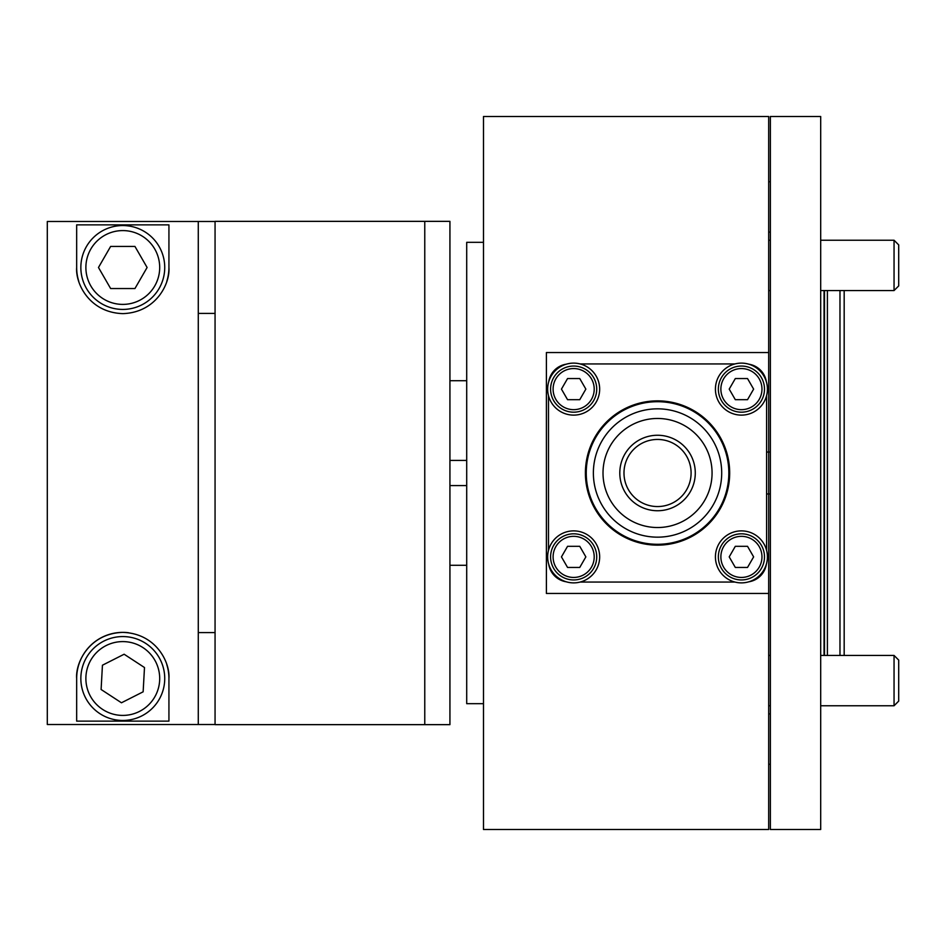 <?xml version="1.0" encoding="UTF-8"?>
<svg xmlns="http://www.w3.org/2000/svg" width="946" height="946" viewBox="0 0 946 946"><rect width="100%" height="100%" fill="white"/><g stroke="black" fill="none" stroke-linecap="round" stroke-linejoin="round"><path stroke-width="1.42" d="M844.175 290.564L844.175 655.436L894.053 655.436L820.69 655.436M839.977 655.436L839.977 290.564M827.395 655.436L827.395 290.564M466.709 380.73L449.929 380.73M466.709 565.27L449.929 565.27M766.591 493.966L768.684 493.966L768.684 452.034L770.363 452.034M483.489 242.33L466.709 242.33L466.709 703.67L483.489 703.67M768.684 352.539L768.684 116.5L483.489 116.5L483.489 829.5L768.684 829.5L768.684 593.461L546.398 593.461L546.398 352.539L768.684 352.539L768.684 452.034L766.591 452.034M768.684 593.461L768.684 493.966L770.363 493.966M765.231 546.433A26.003 26.003 0 0 0 730.974 533.071A26.003 26.003 0 0 0 717.612 567.328A26.003 26.003 0 0 0 751.869 580.69A26.003 26.003 0 0 0 765.231 546.433M741.428 533.816A23.071 23.071 0 0 1 764.486 556.887A23.071 23.071 0 0 1 741.428 579.945A23.071 23.071 0 0 1 718.357 556.887A23.071 23.071 0 0 1 741.428 533.816A23.071 23.071 0 0 0 718.357 556.887A23.071 23.071 0 0 0 741.428 579.945M735.314 567.446L747.529 567.446L753.631 556.887L747.529 546.315L735.314 546.315L729.212 556.887L735.314 567.446M597.47 546.433A26.003 26.003 0 0 0 563.213 533.071A26.003 26.003 0 0 0 549.851 567.328A26.003 26.003 0 0 0 584.108 580.69A26.003 26.003 0 0 0 597.47 546.433M765.231 378.672A26.003 26.003 0 0 0 730.974 365.31A26.003 26.003 0 0 0 717.612 399.567A26.003 26.003 0 0 0 751.869 412.929A26.003 26.003 0 0 0 765.231 378.672M597.47 378.672A26.003 26.003 0 0 0 563.213 365.31A26.003 26.003 0 0 0 549.851 399.567A26.003 26.003 0 0 0 584.108 412.929A26.003 26.003 0 0 0 597.47 378.672M573.654 533.816A23.071 23.071 0 0 1 596.725 556.887A23.071 23.071 0 0 1 573.654 579.945A23.071 23.071 0 0 1 550.596 556.887A23.071 23.071 0 0 1 573.654 533.816A23.071 23.071 0 0 0 550.596 556.887A23.071 23.071 0 0 0 573.654 579.945M567.553 567.446L579.756 567.446L585.858 556.887L579.756 546.315L567.553 546.315L561.451 556.887L567.553 567.446M741.428 366.055A23.071 23.071 0 0 1 764.486 389.113A23.071 23.071 0 0 1 741.428 412.184A23.071 23.071 0 0 1 718.357 389.113A23.071 23.071 0 0 1 741.428 366.055A23.071 23.071 0 0 0 718.357 389.113A23.071 23.071 0 0 0 741.428 412.184M735.314 399.685L747.529 399.685L753.631 389.113L747.529 378.554L735.314 378.554L729.212 389.113L735.314 399.685M573.654 366.055A23.071 23.071 0 0 1 596.725 389.113A23.071 23.071 0 0 1 573.654 412.184A23.071 23.071 0 0 1 550.596 389.113A23.071 23.071 0 0 1 573.654 366.055A23.071 23.071 0 0 0 550.596 389.113A23.071 23.071 0 0 0 573.654 412.184M567.553 399.685L579.756 399.685L585.858 389.113L579.756 378.554L567.553 378.554L561.451 389.113L567.553 399.685M566.181 364.21A20.966 20.966 0 0 0 548.751 381.652M548.491 395.665L548.491 550.336M548.751 564.348A20.966 20.966 0 0 0 566.181 581.79M580.205 582.05L734.865 582.05M748.889 581.79A20.966 20.966 0 0 0 766.331 564.348M766.591 550.336L766.591 395.665M766.331 381.652A20.966 20.966 0 0 0 748.889 364.21M734.865 363.95L580.205 363.95M770.363 181.75L768.684 181.75M770.363 232.089L768.684 232.089M770.363 713.911L768.684 713.911M770.363 764.25L768.684 764.25M76.661 678.507C75.349 662.827 89.208 633.418 122.791 632.377A46.129 46.129 0 0 0 76.661 678.507L76.661 721.124L168.932 721.124L168.932 678.507A46.129 46.129 0 0 0 166.803 664.66M47.3 221.494L47.3 724.506L198.282 724.506L198.282 221.494L47.3 221.494M128.502 632.732A46.129 46.129 0 0 0 122.791 632.377C156.362 633.43 170.197 662.708 168.932 678.507M166.827 281.258A46.129 46.129 0 0 0 168.932 267.493L168.932 224.876L76.661 224.876L76.661 267.493A46.129 46.129 0 0 0 78.79 281.364M168.932 267.493C170.221 283.15 156.457 312.476 122.945 313.623C89.302 312.677 75.373 283.315 76.661 267.493M215.061 221.352L215.061 724.648L424.766 724.648L424.766 221.352L424.766 724.648L449.929 724.648L449.929 221.352L215.061 221.352M215.061 724.506L198.282 724.506M198.282 221.494L215.061 221.494M198.282 632.578L215.061 632.578M215.061 313.422L198.282 313.422M122.791 309.425A41.943 41.943 0 0 1 80.848 267.493A41.943 41.943 0 0 1 122.791 225.55A41.943 41.943 0 0 1 164.734 267.493A41.943 41.943 0 0 1 122.791 309.425A41.943 41.943 0 0 0 164.734 267.493A41.943 41.943 0 0 0 122.791 225.55M134.947 246.433L110.635 246.433L98.479 267.493L110.635 288.542L134.947 288.542L147.103 267.493L134.947 246.433M145.731 643.398A41.943 41.943 0 0 1 157.911 701.447A41.943 41.943 0 0 1 99.85 713.627A41.943 41.943 0 0 1 87.682 655.566A41.943 41.943 0 0 1 145.731 643.398A41.943 41.943 0 0 0 87.682 655.566A41.943 41.943 0 0 0 99.85 713.627M101.104 689.492L121.455 702.783L143.142 691.81L144.49 667.533L124.127 654.23L102.44 665.215L101.104 689.492M593.39 474.431A64.174 64.174 0 0 1 656.11 408.849A64.174 64.174 0 0 1 721.692 471.569A64.174 64.174 0 0 0 656.11 408.849A64.174 64.174 0 0 0 593.39 474.431A64.174 64.174 0 0 0 658.972 537.151A64.174 64.174 0 0 0 721.692 471.569A64.174 64.174 0 0 1 658.972 537.151A64.174 64.174 0 0 1 593.39 474.431M603.028 474.218A54.525 54.525 0 0 1 656.323 418.487A54.525 54.525 0 0 1 712.054 471.782A54.525 54.525 0 0 1 658.759 527.513A54.525 54.525 0 0 1 603.028 474.218M728.822 471.404A71.305 71.305 0 0 0 655.945 401.719A71.305 71.305 0 0 0 586.26 474.596A71.305 71.305 0 0 0 659.125 544.281A71.305 71.305 0 0 0 728.822 471.404M623.993 473.745A33.548 33.548 0 0 1 656.796 439.452A33.548 33.548 0 0 1 691.088 472.255A33.548 33.548 0 0 1 658.286 506.548A33.548 33.548 0 0 1 623.993 473.745M619.807 473.84A37.745 37.745 0 0 1 656.701 435.266A37.745 37.745 0 0 1 695.275 472.16A37.745 37.745 0 0 1 658.381 510.734A37.745 37.745 0 0 1 619.807 473.84M729.662 471.392A72.133 72.133 0 0 0 655.933 400.879A72.133 72.133 0 0 0 585.42 474.608A72.133 72.133 0 0 0 659.149 545.121A72.133 72.133 0 0 0 729.662 471.392M820.69 116.5L820.69 829.5L770.363 829.5L770.363 116.5L820.69 116.5M894.053 290.564L898.7 285.917L898.7 244.896L894.053 240.237L820.69 240.237L894.053 240.237L894.053 290.564L820.69 290.564M770.363 240.237L768.684 240.237M770.363 290.564L768.684 290.564M894.053 705.763L898.7 701.104L898.7 660.083L894.053 655.436L894.053 705.763L820.69 705.763M824.049 655.436L824.049 290.564M824.486 655.436L824.486 290.564M741.428 577.438A20.552 20.552 0 0 0 761.968 556.887A20.552 20.552 0 0 0 741.428 536.335A20.552 20.552 0 0 0 720.876 556.887A20.552 20.552 0 0 0 741.428 577.438M573.654 577.438A20.552 20.552 0 0 0 594.206 556.887A20.552 20.552 0 0 0 573.654 536.335A20.552 20.552 0 0 0 553.103 556.887A20.552 20.552 0 0 0 573.654 577.438M741.428 409.665A20.552 20.552 0 0 0 761.968 389.113A20.552 20.552 0 0 0 741.428 368.562A20.552 20.552 0 0 0 720.876 389.113A20.552 20.552 0 0 0 741.428 409.665M573.654 409.665A20.552 20.552 0 0 0 594.206 389.113A20.552 20.552 0 0 0 573.654 368.562A20.552 20.552 0 0 0 553.103 389.113A20.552 20.552 0 0 0 573.654 409.665M122.791 230.588A36.906 36.906 0 0 0 85.885 267.493A36.906 36.906 0 0 0 122.791 304.399A36.906 36.906 0 0 0 159.697 267.493A36.906 36.906 0 0 0 122.791 230.588M102.606 709.405A36.906 36.906 0 0 0 153.69 698.692A36.906 36.906 0 0 0 142.976 647.608A36.906 36.906 0 0 0 91.892 658.321A36.906 36.906 0 0 0 102.606 709.405M466.709 485.582L449.929 485.582M466.709 460.418L449.929 460.418M770.363 705.763L768.684 705.763M770.363 655.436L768.684 655.436M898.7 660.083L894.053 655.436"/></g></svg>
